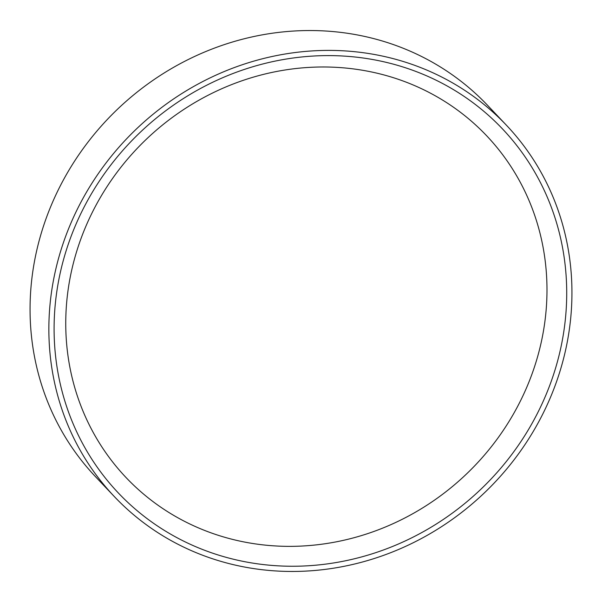 <?xml version="1.0" encoding="UTF-8"?>
<svg xmlns="http://www.w3.org/2000/svg" width="602" height="602" viewBox="0 0 602 602"><rect width="100%" height="100%" fill="white"/><g stroke="black" fill="none" stroke-linecap="round" stroke-linejoin="round"><path stroke-width="0.9" d="M441.093 82.722A264.617 246.707 -43.4 0 1 530.881 425.456A264.617 246.707 -43.4 0 1 179.705 539.129A264.617 246.707 -43.4 0 1 89.924 196.395A264.617 246.707 -43.4 0 1 441.093 82.722M183.678 520.903A248.415 231.604 136.6 0 0 513.348 414.191A248.415 231.604 136.6 0 0 429.06 92.445A248.415 231.604 136.6 0 0 99.39 199.149A248.415 231.604 136.6 0 0 183.678 520.903M114.35 496.59L95.545 476.739A270.012 251.741 -43.4 0 1 90.104 139.401A270.012 251.741 -43.4 0 1 424.959 58.213A270.012 251.741 -43.4 0 1 487.65 105.41L506.455 125.261A270.012 251.741 -43.4 0 1 511.896 462.599A270.012 251.741 -43.4 0 1 177.041 543.787A270.012 251.741 -43.4 0 1 114.35 496.59A270.012 251.741 -43.4 0 1 108.909 159.252A270.012 251.741 -43.4 0 1 443.757 78.072A270.012 251.741 -43.4 0 1 506.455 125.261"/></g></svg>
